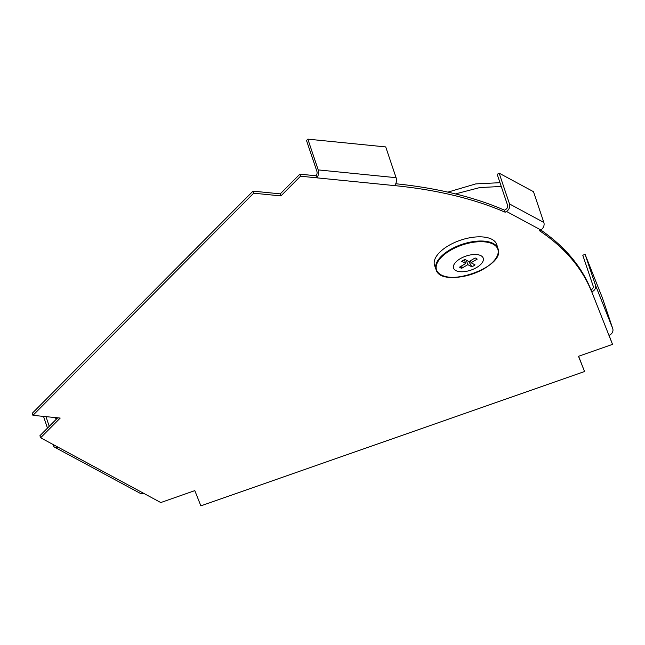 <?xml version="1.0" encoding="UTF-8"?>
<svg xmlns="http://www.w3.org/2000/svg" width="645" height="645" viewBox="0 0 645 645"><rect width="100%" height="100%" fill="white"/><g stroke="black" fill="none" stroke-linecap="round" stroke-linejoin="round"><path stroke-width="0.97" d="M57.711 417.823L39.917 435.722L40.611 437.778L160.782 502.544L194.814 490.627L200.869 505.857L584.555 371.52L578.5 356.29L612.532 344.374L608.944 335.344A5.74 5.047 -21.7 0 0 612.75 328.66L602.398 297.901L585.104 254.396L582.782 255.21L593.134 285.969A3.281 2.886 158.3 0 1 590.957 289.782L608.944 335.344M253.695 193.194L253.001 191.138L32.25 413.292L32.943 415.34L253.695 193.194L280.946 195.919L300.53 176.206L299.844 174.158L316.002 175.771L316.695 177.827L300.53 176.206M585.104 254.396L595.456 285.155A5.74 5.047 158.3 0 1 591.65 291.838A491.877 233.837 -18.6 0 0 539.51 230.733L540.832 229.951A5.74 4.612 -61.7 0 0 543.84 222.444L533.488 191.686L499.149 173.174L497.174 174.344L507.526 205.102A3.281 2.636 -61.7 0 1 505.809 209.391L504.487 210.173L505.18 212.221A491.877 233.837 161.4 0 0 394.563 185.607L316.695 177.827A5.74 3.475 -84.3 0 0 318.203 169.901L307.85 139.143L306.512 140.489L316.864 171.248A3.281 1.983 -84.3 0 1 316.002 175.771M504.487 210.173A491.877 233.837 161.4 0 0 395.764 183.752M540.76 229.991A491.877 233.837 -18.6 0 1 590.957 289.782M609.057 335.303L612.532 344.374M584.555 371.52L578.605 356.258M253.001 191.138L280.261 193.863L299.844 174.158M540.832 229.951L506.502 211.447L505.18 212.221M40.611 437.778L60.195 418.065L32.943 415.34M280.261 193.863L280.946 195.919M307.85 139.143L385.718 146.923L396.07 177.689A5.74 3.475 95.7 0 1 394.563 185.607M52.946 444.429L53.333 445.558A4.096 3.298 -61.7 0 0 54.68 447.219A4.096 3.298 -61.7 0 0 57.776 447.025M54.68 447.219L140.521 493.481A4.096 3.298 -61.7 0 0 143.617 493.296M54.148 417.46L56.704 418.839M49.238 426.345L45.972 416.646M47.464 428.127L43.521 416.404M506.502 211.447A5.74 4.612 -61.7 0 0 509.502 203.941L499.149 173.174M436.068 269.634L434.601 265.522A32.79 15.593 -18.6 0 1 454.177 242.705A32.79 15.593 -18.6 0 1 492.006 239.368A32.79 15.593 -18.6 0 1 496.755 244.608L498.061 248.776C505.946 267.627 441.196 289.411 436.068 269.634A32.702 15.545 -18.6 0 1 455.596 246.882A32.702 15.545 -18.6 0 1 493.328 243.552A32.702 15.545 -18.6 0 1 498.061 248.776M462.013 265.7L461.699 268.272A9.836 4.676 -18.6 0 1 459.587 267.127L465.714 263.515L461.723 261.37A9.836 4.676 -18.6 0 1 464.972 259.459L468.955 261.604L475.083 257.992A9.836 4.676 -18.6 0 1 476.969 258.911A9.836 4.676 -18.6 0 1 477.187 259.129L476.679 258.693M477.187 259.129L471.068 262.741L475.051 264.893A9.836 4.676 -18.6 0 1 471.809 266.804L468.859 261.556M471.809 266.804L467.827 264.66L461.699 268.272M480.968 255.71A15.641 7.434 -18.6 0 1 469.189 270.666A15.641 7.434 -18.6 0 1 455.007 263.015A15.641 7.434 -18.6 0 1 480.968 255.71M464.432 259.709L465.714 263.515M466.319 260.185L467.827 264.66M470.399 260.757L471.068 262.741M499.98 182.688L475.784 183.898L447.896 192.129M501.254 186.47L479.872 187.55L455.483 193.911M396.07 177.689L318.203 169.901M543.84 222.444L509.502 203.941M595.456 285.155L612.75 328.66M493.199 244.197A32.347 15.375 -18.6 0 1 468.834 275.125A32.347 15.375 -18.6 0 1 439.511 259.314A32.347 15.375 -18.6 0 1 493.199 244.197"/></g></svg>
